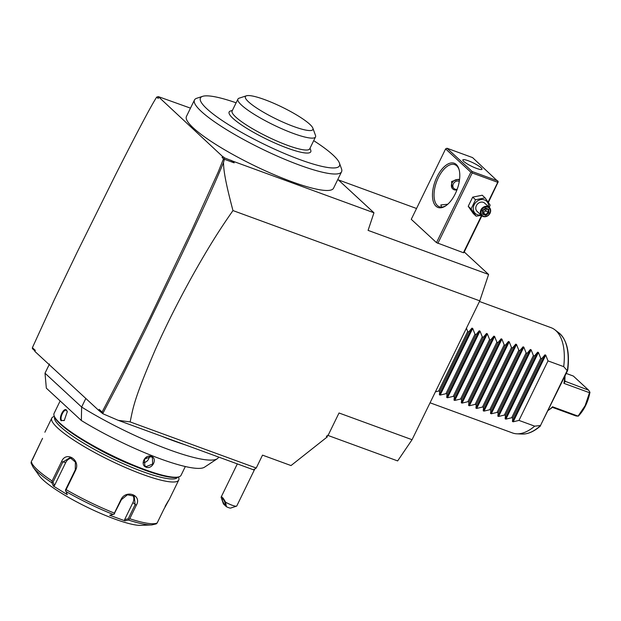 <?xml version="1.0" encoding="UTF-8"?>
<svg xmlns="http://www.w3.org/2000/svg" width="621" height="621" viewBox="0 0 621 621"><rect width="100%" height="100%" fill="white"/><g stroke="black" fill="none" stroke-linecap="round" stroke-linejoin="round"><path stroke-width="0.93" d="M464.229 251.955L488.595 274.459L479.777 300.851L412.057 439.707L397.65 460.922L327.857 435.399M416.544 208.493L338.336 179.888M488.595 274.459L368.082 230.383L373.958 212.786L337.832 179.415M488.37 202.462L498.236 181.774L497.755 182.31L472.193 172.956L471.766 172.095L470.85 172.219L445.606 148.9L411.265 219.322L436.501 242.64L463.413 252.724L463.887 252.662L481.865 215.797M102.092 412.065L125.434 367.182L149.995 317.548L191.734 230.282L218.25 171.885L223.521 158.805L222.077 157.47L222.559 156.476L158.316 96.62L156.717 97.093C151.664 104.716 137.947 130.612 115.553 174.78L77.051 252.436L54.415 299.524L32.393 347.682L35.288 350.353L34.799 351.339L98.723 410.388L99.205 409.394L102.1 412.072L102.931 413.772L98.723 410.388M222.559 156.476L224.709 157.959L233.869 161.545L373.958 212.786M158.316 96.62L190.484 108.147M236.12 102.807A77.353 13.646 26 0 0 202.625 96.34L196.787 98.25A81.84 14.438 26 0 0 194.458 99.997L186.432 116.461A81.84 14.438 26 0 0 217.94 145.764A81.84 14.438 26 0 0 291.754 181.681A81.84 14.438 26 0 0 333.547 188.21L341.573 171.745A81.84 14.438 26 0 0 341.519 168.842L339.423 163.067A77.353 13.646 26 0 0 313.706 140.649M34.978 350.989L32.416 348.629L32.401 347.675M158.642 97.435L158.161 98.421L156.717 97.093M99.205 409.394L99.795 410.869M102.814 413.439L120.746 379.26L145.182 330.248L179.717 258.732C201.701 212.444 216.294 180.362 223.506 162.485C223.661 168.702 224.243 177.753 232.976 210.573C219.345 230.018 208.959 246.483 192.867 275.033C178.406 301.061 165.869 325.986 155.266 349.794C133.631 400.009 133.236 407.492 130.146 421.915L118.223 420.332L161.196 436.051A96.418 17.008 26 0 0 185.074 444.783L253.477 469.802L256.232 468.032L262.52 455.139L291.016 465.564L327.407 436.796L326.351 436.408L328.377 434.809L339.019 412.988L412.057 439.707M118.223 420.332L102.931 413.772M49.191 364.636L45.007 373.205A96.418 17.008 -154 0 1 45.139 372.903L49.486 363.976M218.631 457.056L218.452 457.436A96.418 17.008 -154 0 1 217.21 458.787A96.418 17.008 -154 0 1 81.63 407.042L45.007 373.205L46.334 388.164L81.351 420.518L81.63 407.042L85.814 398.465M217.21 458.787L204.526 467.178A88.648 15.634 -154 0 1 81.351 420.518M61.262 420.813C58.289 418.391 63.816 407.058 66.486 410.101L67.301 411.622L64.242 420.541L61.821 420.549C59.096 418.352 64.235 407.818 66.657 410.628L67.355 411.839M60.152 400.933L54.089 413.369A70.631 12.459 26 0 0 54.136 415.876A70.631 12.459 26 0 0 60.051 423.289A70.631 12.459 26 0 0 123.261 460.751A70.631 12.459 26 0 0 179.042 476.796A70.631 12.459 26 0 0 181.053 475.29L185.33 466.526M146.191 467.178C139.523 465.036 145.066 453.71 151.415 456.466C157.874 458.399 152.324 469.732 146.191 467.178L146.214 466.619L144.817 465.766L144.445 459.082L151.05 456.699L152.424 457.53L152.626 464.058L146.214 466.619M54.136 415.876L54.454 416.745A69.956 12.342 26 0 0 60.315 424.089A69.956 12.342 26 0 0 122.911 461.193A69.956 12.342 26 0 0 178.173 477.083L179.042 476.796M133.259 465.657A57.179 10.083 -154 0 1 91.108 445.094M54.679 417.289A68.388 12.063 26 0 0 60.524 426.736A68.388 12.063 26 0 0 126.785 465.238A68.388 12.063 26 0 0 177.598 477.246M54.345 416.435L53.771 416.621A70.631 12.459 26 0 0 51.768 418.127A70.631 12.459 26 0 0 57.73 428.055A70.631 12.459 26 0 0 126.622 468.017A70.631 12.459 26 0 0 178.732 480.056A70.631 12.459 26 0 0 178.677 477.541L178.475 476.982M32.346 459.866L42.081 439.28L31.275 461.737A70.631 12.459 26 0 0 37.376 469.779A70.631 12.459 26 0 0 52.11 480.98L61.58 461.574C65.865 450.629 80.909 459.866 75.591 470.229L66.121 489.643A70.631 12.459 26 0 0 114.388 513.109L120.955 499.649C125.815 489.115 142.294 495.1 136.309 505.269L129.742 518.729A70.631 12.459 26 0 0 157.175 522.952L163.742 509.484C169.968 498.174 170.418 497.165 165.077 506.441M157.175 522.952L156.321 523.868L151.78 524.924A69.505 12.265 -154 0 1 128.415 520.025L129.742 518.729M42.127 439.311L42.538 438.325M52.11 480.98L51.892 482.82L53.336 486.01L67.262 494.627L65.484 489.93L75.288 469.833L75.382 462.071L70.033 457.615L62.791 462.109L52.987 482.207L52.017 482.168M51.892 482.82A69.505 12.265 26 0 1 37.454 471.836A69.505 12.265 26 0 1 32.998 466.992L31.097 463.103L31.275 461.737M51.985 482.152L52.987 482.207L54.493 485.544L53.336 486.01M65.539 490.528L66.121 489.643M114.388 513.109L114.085 514.126L113.162 514.444A69.505 12.265 -154 0 1 65.81 491.421M114.047 514.11L121.437 499.633L127.452 494.774L134.206 496.163L135.13 504.648L128.229 518.791L124.611 519.63L132.917 502.599A8.407 7.141 -47.3 0 0 132.847 495.224M128.415 520.025L124.945 520.833L124.611 519.63M32.998 466.992L39.348 475.857A59.422 10.479 26 0 0 43.16 479.994A59.422 10.479 26 0 0 92.708 509.849A59.422 10.479 26 0 0 140.882 525.374L151.78 524.924M124.945 520.833L109.684 515.251L113.162 514.444M31.05 462.8L31.811 462.645M54.493 485.544L65.71 462.56A8.407 7.196 98.7 0 1 71.586 458.081M65.508 490.512L65.484 489.93M114.536 513.784L114.085 514.126M64.413 420.409L61.821 420.549M66.175 410.326L66.657 410.628L66.486 410.101M149.187 456.419A5.605 4.758 -47.3 0 1 143.397 462.629M143.769 460.34L146.773 457.064M161.196 436.051L185.074 444.783M130.146 421.915L256.232 468.032M223.506 162.485L224.422 159.286L223.521 158.805M224.165 158.728L224.709 157.959M224.422 159.286L234.164 162.849L230.919 160.226M233.869 161.545L234.164 162.849M479.777 300.851L232.976 210.573M328.377 434.809L326.351 436.408M327.407 436.796L326.972 436.392M236.516 506.162L230.678 508.071A4.487 0.792 -154 0 1 226.455 506.736L225.532 502.164A8.966 1.584 26 0 0 232.192 505.261A8.966 1.584 26 0 0 236.516 506.162A8.966 1.584 26 0 0 236.772 505.975L254.843 468.925M226.455 506.736L223.444 503.949L221.084 497.219L237.331 463.895M225.532 502.164C223.273 497.941 221.79 496.295 221.084 497.219M222.823 498.779A3.361 0.768 64.8 0 1 224.763 502.047A3.361 0.768 64.8 0 1 225.167 504.632A3.361 0.768 64.8 0 1 224.647 504.407A3.361 0.768 64.8 0 1 222.698 501.139A3.361 0.768 64.8 0 1 222.302 498.547A3.361 0.768 64.8 0 1 222.823 498.779M222.077 157.47L223.63 156.958M194.458 99.997A81.84 14.438 26 0 0 225.966 129.3A81.84 14.438 26 0 0 299.78 165.217A81.84 14.438 26 0 0 341.573 171.745M202.625 96.34A77.353 13.646 26 0 0 225.206 122.523A77.353 13.646 26 0 0 299.974 159.644A77.353 13.646 26 0 0 339.423 163.067M310.011 148.225L310.733 150.197A45.403 8.011 -154 0 1 280.863 145.578A45.403 8.011 -154 0 1 232.976 118.378A45.403 8.011 -154 0 1 230.43 111.027L232.425 110.383M315.515 136.938L309.716 148.838A43.16 7.615 -154 0 1 307.62 149.956A43.16 7.615 26 0 1 262.683 134.299A43.16 7.615 26 0 1 232.122 110.996L237.928 99.096A43.16 7.615 26 0 0 268.047 122.174A43.16 7.615 26 0 0 313.116 138.087A43.16 7.615 26 0 0 315.515 136.938A43.16 7.615 26 0 0 315.491 135.401L312.875 128.19A37.555 6.621 26 0 0 283.3 107.72A37.555 6.621 26 0 0 247.212 95.626A37.555 6.621 26 0 0 246.452 95.789A37.555 6.621 26 0 0 269.025 115.32A37.555 6.621 26 0 0 311.074 130.488A37.555 6.621 26 0 0 312.875 128.19M246.452 95.789L239.155 98.172A43.16 7.615 26 0 0 237.928 99.096M497.755 182.31L488.114 202.081M481.554 215.526L463.413 252.724M472.193 172.956L437.852 243.378M470.85 172.219L436.501 242.64M456.295 164.526A23.544 11.729 110.1 0 1 459.082 169.572A23.544 11.729 110.1 0 1 445.839 205.768A23.544 11.729 110.1 0 1 435.973 206.188A23.544 11.729 110.1 0 1 436.998 176.915A23.544 11.729 110.1 0 1 456.295 164.526M445.606 148.9L447.004 148.248L472.247 171.559L471.766 172.095M498.236 181.774L472.565 157.594L447.004 148.248M472.247 171.559L497.809 180.913M481.081 167.748A10.65 1.879 -154 0 1 481.981 169.246A10.65 1.879 -154 0 1 474.118 167.429A10.65 1.879 -154 0 1 463.732 161.406A10.65 1.879 -154 0 1 462.831 159.907A10.65 1.879 -154 0 1 470.687 161.724A10.65 1.879 -154 0 1 481.081 167.748M441.547 207.096L440.863 204.953L447.772 204.239M446.313 205.435A22.418 11.17 110.1 0 1 439.342 206.746A22.418 11.17 110.1 0 1 437.37 205.528A22.418 11.17 110.1 0 1 437.401 179.725A22.418 11.17 110.1 0 1 454.751 164.635A22.418 11.17 110.1 0 1 456.722 165.854A22.418 11.17 110.1 0 1 459.222 170.131M459.501 179.904L458.383 179.29L451.607 181.518L452.135 188.342L452.756 188.916A5.605 4.758 132.7 0 0 454.145 189.762A5.605 4.758 132.7 0 0 456.963 189.879M459.486 180.067A5.605 4.758 132.7 0 0 458.981 179.842A5.605 4.758 132.7 0 0 452.468 182.318A5.605 4.758 132.7 0 0 452.756 188.916M459.284 181.386A4.487 3.804 132.7 0 0 458.927 181.231A4.487 3.804 132.7 0 0 453.346 183.87A4.487 3.804 132.7 0 0 455.061 189.172A4.487 3.804 132.7 0 0 457.18 189.296M489.263 207.383L490.148 205.109L485.079 197.858L482.23 195.227L472.697 197.136L468.226 206.296L473.295 213.554L476.144 216.186L481.391 215.378M468.226 206.296L471.075 208.928L476.144 216.186M472.697 197.136L475.546 199.768L471.075 208.928M485.079 197.858L475.546 199.768M488.58 206.754A8.337 7.079 132.7 0 0 484.527 199.939A8.337 7.079 132.7 0 0 474.141 204.829A8.337 7.079 132.7 0 0 477.332 214.687A8.337 7.079 132.7 0 0 480.972 214.99M489.301 207.414L484.729 203.199A5.605 4.758 132.7 0 0 483.348 202.353A5.605 4.758 132.7 0 0 476.843 204.829A5.605 4.758 132.7 0 0 477.122 211.427L481.694 215.65A5.605 4.758 132.7 0 0 483.076 216.496A5.605 4.758 -47.3 0 0 489.589 214.02A5.605 4.758 -47.3 0 0 489.301 207.414A5.605 4.758 -47.3 0 0 487.92 206.576A5.605 4.758 132.7 0 0 481.407 209.052A5.605 4.758 132.7 0 0 481.694 215.65M487.889 207.274A5.046 4.285 -47.3 0 1 489.822 213.236A5.046 4.285 -47.3 0 1 483.542 216.201A5.046 4.285 132.7 0 1 481.609 210.232A5.046 4.285 132.7 0 1 487.889 207.274M488.083 209.487L488.82 209.277L485.583 208.097L482.478 210.55L482.61 214.191L485.847 215.371L488.952 212.918L488.82 209.277L485.475 208.532M485.583 208.097L485.381 208.493M488.952 212.918L488.191 212.514L488.083 209.494M485.847 215.371L485.606 214.563L488.191 212.514L484.101 209.619M482.61 214.191L482.905 213.577L482.61 214.191M485.995 208.734L486.064 210.55L483.48 212.599L483.022 210.465M482.905 212.39L485.606 214.563L482.944 213.593M479.466 301.488L551.037 327.671A56.053 27.922 110.1 0 1 554.848 329.774A56.053 27.922 110.1 0 1 555.974 330.721A56.053 27.922 110.1 0 1 563.705 366.638L567.454 370.884L540.355 425.781L567.159 370.582M522.02 434.056C527.974 434.234 534.145 431.517 540.518 425.897L540.355 425.781A54.477 27.138 -69.9 0 1 522.02 434.056L516.796 433.807A56.053 27.922 110.1 0 1 512.527 432.961L430.058 402.796M554.848 329.774L559.001 332.957A54.477 27.138 -69.9 0 1 567.408 370.318L567.454 370.884M466.433 328.206L467.66 331.513L468.754 331.909L471.921 328.129L472.697 328.416L474.964 334.183L476.059 334.579L479.226 330.799L480.002 331.086L482.269 336.854L483.363 337.257L486.53 333.477L487.306 333.756L489.573 339.524L490.668 339.928L493.835 336.147L494.611 336.427L496.878 342.194L497.972 342.598L501.139 338.818L501.908 339.097L504.182 344.872L505.269 345.268L508.444 341.488L509.212 341.775L511.487 347.543L512.573 347.939L515.74 344.158L516.517 344.445L518.791 350.213L519.878 350.609L523.045 346.829L523.821 347.116L526.096 352.883L527.182 353.279L530.35 349.499L531.126 349.786L533.392 355.554L534.487 355.957L537.654 352.177L538.43 352.456L540.697 358.224L541.791 358.627L544.959 354.847L545.735 355.127L548.001 360.894L518.977 420.409L534.681 426.153L540.348 425.548M534.681 426.153A56.053 27.922 110.1 0 1 516.796 433.807M548.001 360.894L563.705 366.638M518.977 420.409L513.218 421.791L512.441 421.512L512.767 418.135L511.673 417.739L505.913 419.121L505.137 418.841L505.463 415.465L504.368 415.069L498.609 416.45L497.84 416.163L498.158 412.794L497.064 412.391L491.304 413.78L490.536 413.493L490.854 410.124L489.767 409.72L484.007 411.11L483.231 410.823L483.549 407.446L482.463 407.05L476.703 408.439L475.927 408.152L476.245 404.776L475.158 404.38L469.398 405.761L468.622 405.482L468.94 402.105L467.854 401.709L462.094 403.091L461.318 402.812L461.644 399.435L460.549 399.039L454.789 400.421L454.013 400.141L454.339 396.765L453.245 396.361L447.485 397.75L446.709 397.463L447.035 394.094L445.94 393.691L440.18 395.08L439.404 394.793L439.73 391.424L438.636 391.02L435.383 391.882M512.767 418.135L541.791 358.627M511.673 417.739L540.697 358.224M505.463 415.465L534.487 355.957M504.368 415.069L533.392 355.554M498.158 412.794L527.182 353.279M497.064 412.391L526.096 352.883M490.854 410.124L519.878 350.609M489.767 409.72L518.791 350.213M483.549 407.446L512.573 347.939M482.463 407.05L511.487 347.543M476.245 404.776L505.269 345.268M475.158 404.38L504.182 344.872M468.94 402.105L497.972 342.598M467.854 401.709L496.878 342.194M461.644 399.435L490.668 339.928M460.549 399.039L489.573 339.524M454.339 396.765L483.363 337.257M453.245 396.361L482.269 336.854M447.035 394.094L476.059 334.579M445.94 393.691L474.964 334.183M439.73 391.424L468.754 331.909M438.636 391.02L467.66 331.513M564.73 376.473A26.905 13.406 -69.9 0 1 563.93 383.359L589.5 392.705L585.137 405.66L578.081 416.117L552.519 406.763L552.426 407.36L576.063 415.977L578.337 416.132C584.167 410 588.033 402.066 589.95 392.332L588.646 390.19L573.323 376.039L566.212 373.438M548.188 410.388A26.905 13.406 -69.9 0 0 548.793 409.984A26.905 13.406 -69.9 0 0 552.519 406.763M564.877 381.178L588.646 390.19M565.452 381.713L565.009 381.441M563.93 383.359L565.048 381.473L564.838 379.656A25.787 12.847 110.1 0 0 565.009 375.907M589.5 392.705L589.911 392.084M552.426 407.36L550.718 408.618A25.787 12.847 110.1 0 1 549.725 409.348L548.793 409.984M61.58 461.574L65.71 462.56M75.591 470.229L75.288 469.833M120.955 499.649L121.437 499.633M136.309 505.269L132.917 502.599M482.796 210.628L482.905 213.577M545.735 355.127L513.218 421.791M544.959 354.847L512.441 421.512M538.43 352.456L505.913 419.121M537.654 352.177L505.137 418.841M531.126 349.786L498.609 416.45M530.35 349.499L497.84 416.163M523.821 347.116L491.304 413.78M523.045 346.829L490.536 413.493M516.517 344.445L484.007 411.11M515.74 344.158L483.231 410.823M509.212 341.775L476.703 408.439M508.444 341.488L475.927 408.152M501.908 339.097L469.398 405.761M501.139 338.818L468.622 405.482M494.611 336.427L462.094 403.091M493.835 336.147L461.318 402.812M487.306 333.756L454.789 400.421M486.53 333.477L454.013 400.141M480.002 331.086L447.485 397.75M479.226 330.799L446.709 397.463M472.697 328.416L440.18 395.08M471.921 328.129L439.404 394.793M178.732 480.056L168.951 500.099M44.891 432.224L51.768 418.127M488.137 209.518L485.428 208.524M482.835 210.604L482.952 213.678M485.498 208.516L482.827 210.62M567.726 370.201C569.899 352.301 566.996 339.881 559.001 332.957"/></g></svg>
